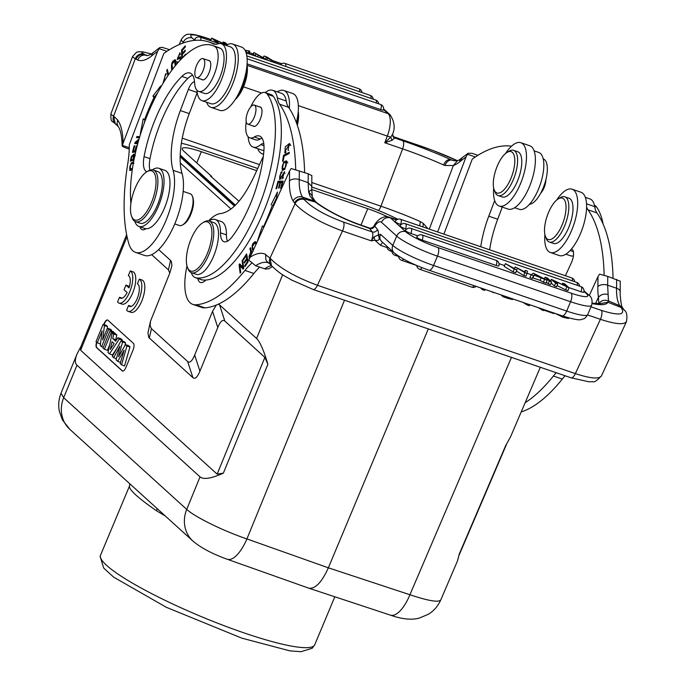 <?xml version="1.0" encoding="UTF-8"?>
<svg xmlns="http://www.w3.org/2000/svg" width="686" height="686" viewBox="0 0 686 686"><rect width="100%" height="100%" fill="white"/><g stroke="black" fill="none" stroke-linecap="round" stroke-linejoin="round"><path stroke-width="1.03" d="M151.666 254.66L168.43 269.864L169.785 273.054M149.299 338.095L151.443 328.645L150.114 325.807L150.466 321.314L147.962 332.873L148.751 337.461L192.895 377.66C195.03 379.435 197.371 377.274 199.918 371.195L194.678 355.048L212.549 311.35L217.779 327.496L199.918 371.195M217.779 327.496C220.326 321.408 222.667 319.256 224.802 321.031L264.873 357.389L267.883 364.266C263.733 350.297 259.968 341.705 256.59 338.481L282.649 274.743M227.443 559.322A30.733 11.851 -70.5 0 0 246.926 538.93C223.319 530.955 194.73 516.918 186.729 509.389L200.029 476.864C203.519 479.797 211.305 478.554 223.37 473.151L217.145 474.146L80.622 350.246L80.639 347.27L126.644 234.732M96.589 342.16A5.462 2.135 -71.6 0 0 96.632 347.656L122.194 370.852A5.462 2.135 -71.6 0 0 122.511 371.04A5.462 2.135 -71.6 0 0 125.941 367.404L133.084 349.92A5.462 2.135 -71.6 0 0 133.427 343.386L107.856 320.182A5.462 2.135 -71.6 0 0 107.539 319.993A5.462 2.135 -71.6 0 0 104.118 323.629L103.732 324.572M129.448 286.516L125.95 285.059L124.029 289.741L127.142 292.562A11.954 4.673 108.4 0 1 120.693 298.256A11.954 4.673 108.4 0 1 119.501 297.244L122.245 298.161M119.501 297.244L117.572 301.96A17.073 6.671 -71.6 0 0 119.081 303.118L122.057 304.112A17.073 6.671 -71.6 0 0 133.581 290.581A17.073 6.671 -71.6 0 0 133.256 271.896L130.271 270.901L128.342 275.618A11.954 4.673 108.4 0 1 129.054 287.88L125.95 285.059M128.556 305.467A11.954 4.673 -71.6 0 0 129.748 306.479A11.954 4.673 -71.6 0 0 137.895 296.764A11.954 4.673 -71.6 0 0 137.397 283.833L139.327 279.125L142.311 280.111A17.073 6.671 108.4 0 1 142.637 298.804A17.073 6.671 108.4 0 1 131.112 312.327L128.128 311.333A17.073 6.671 108.4 0 1 126.627 310.183L128.556 305.467L131.3 306.376M511.464 357.389L409.919 594.745A30.733 12.262 108.3 0 1 390.608 615.196M308.872 588.202C315.303 589.06 321.803 582.268 328.362 567.819L409.919 594.745C428.296 600.876 438.577 602.617 440.764 599.967M297.338 125.315A21.849 8.575 -71.1 0 0 298.23 111.518M296.695 123.48A23.899 9.381 -71.1 0 0 297.827 115.137M296.361 122.58A33.46 13.128 -71.1 0 0 292.75 93.536L283.841 90.483A33.46 13.128 108.9 0 1 289.32 108.457M263.578 154.076A33.46 13.128 108.9 0 1 262.155 153.801A33.46 13.128 108.9 0 1 257.799 148.699M277.264 91.847A33.46 13.128 108.9 0 1 283.841 90.483M289.218 144.84L290.144 144.24M288.72 150.345L288.009 150.105L289.492 143.468L285.299 146.795L284.827 152.995L285.608 152.978L285.959 151.623A4.296 1.681 108.9 0 1 285.359 151.675A4.296 1.681 108.9 0 1 284.982 151.366M284.999 151.4L289.08 144.789L288.009 150.105M254.154 117.469A10.076 3.953 108.9 0 1 247.749 124.14A10.076 3.953 108.9 0 1 247.869 111.767A10.076 3.953 108.9 0 1 254.274 105.087A10.076 3.953 108.9 0 1 254.154 117.469M259.522 106.887A10.247 4.022 108.9 0 1 260.268 106.956A10.247 4.022 108.9 0 1 260.148 119.553A10.247 4.022 108.9 0 1 253.631 126.344A10.247 4.022 108.9 0 1 252.997 125.941M227.46 241.189A20.486 8.035 108.9 0 1 226.449 234.869A30.733 12.056 -71.1 0 0 221.269 221.561L215.327 219.529A30.733 12.056 108.9 0 1 220.506 232.837A20.486 8.035 -71.1 0 0 223.962 241.712A20.486 8.035 -71.1 0 0 232.254 236.653A77.852 30.544 -71.1 0 0 263.887 150.826A27.32 10.719 -71.1 0 0 259.428 136A27.32 10.719 -71.1 0 0 254.274 136.986A23.899 9.381 108.9 0 1 249.764 137.835A23.899 9.381 108.9 0 1 246.223 121.851M195.416 277.676L201.358 279.708A30.733 12.056 -71.1 0 0 202.224 279.922A100.388 39.385 -71.1 0 0 205.826 280.051A100.388 39.385 -71.1 0 0 267.274 202.344A100.388 39.385 -71.1 0 0 273.311 96.323A23.899 9.381 -71.1 0 0 271.193 94.651L265.25 92.61A23.899 9.381 108.9 0 1 267.369 94.282A100.388 39.385 108.9 0 1 259.771 204.437A100.388 39.385 108.9 0 1 196.282 277.881A30.733 12.056 108.9 0 1 195.416 277.676A30.733 12.056 108.9 0 1 191.291 272.651M208.99 220.969A30.733 12.056 108.9 0 1 215.327 219.529M250.733 106.905A23.899 9.381 108.9 0 1 265.25 92.61M197.817 278.499A17.073 6.697 -71.1 0 0 200.415 282.478A17.073 6.697 -71.1 0 0 205.826 280.051M249.764 137.835L255.707 139.875A23.899 9.381 -71.1 0 0 260.217 139.018A27.32 10.719 108.9 0 1 262.009 138.152M280.763 179.063L280.754 178.6M283.507 177.906L282.581 177.588L282.323 178.832L284.553 171.629L281.217 177.039L281.817 177.245M281.226 177.048A1.955 0.772 108.9 0 1 279.991 178.343A1.955 0.772 108.9 0 1 279.665 177.382A3.096 1.218 108.9 0 1 281.826 172.863L282.066 171.672A4.776 1.869 -71.1 0 0 280.968 172.418L279.579 179.578L284.115 172.863L282.581 177.588M283.55 155.31L282.546 161.304L283.224 160.936L284.021 156.211L289.089 153.501L289.303 152.241L283.55 155.31L284.87 155.756M284.356 169.622L282.118 168.602C282.306 164.048 283.755 162.033 286.474 162.565C286.319 167.015 284.87 169.03 282.118 168.602M287.811 162.736L286.028 162.128L287.34 162.865M283.232 170.274L283.001 169.15M285.985 162.119L287.1 161.476M283.661 162.007L282.135 170.325L284.922 169.108L286.414 160.798L283.661 162.007L284.664 162.359M240.966 266.082L240.958 265.156M243.65 268.423L241.678 266.322L239.894 265.714L243.118 269.144L243.736 268.303L242.681 259.797L242.098 260.577L242.93 267.266L243.641 267.506M242.81 260.826L242.098 260.577M242.93 267.266L239.706 263.827L239.088 264.667L240.872 265.276M239.088 264.667L240.143 273.174L240.726 272.393L239.894 265.714M243.924 259.179L243.273 258.956L243.453 259.883L246.205 255.784L247.02 256.067M246.205 255.784L246.72 258.459L247.543 258.742M246.72 258.459L244.242 262.146L244.885 262.369M244.242 262.146L244.422 263.072L246.9 259.377L247.715 259.66M246.9 259.377L247.363 261.786L248.015 262.009M247.363 261.786L244.713 265.722L245.365 265.945M244.713 265.722L244.893 266.648L248.135 261.829L246.617 253.974L243.273 258.956M279.656 182.519L279.845 181.85L282.958 181.79M280.025 182.51L278.473 188.007L279.073 187.998L280.617 182.502L282.178 182.467L280.523 188.341L281.123 188.324L283.147 181.138L278.062 181.241L275.978 188.659L276.578 188.65L278.293 182.545L280.565 182.699M282.178 182.467L282.718 182.656M278.062 181.241L279.845 181.85M273.534 205.791L272.856 205.466L276.286 198.58M272.856 205.466L273.508 205.851M263.664 227.212L262.438 225.926L257.747 240.049M272.248 205.423A115.068 45.147 108.9 0 1 263.355 227.109M275.918 200.629L277.461 192.011L271.073 204.857M251.882 252.74L250.956 252.431L251.359 253.923M250.004 257.593C248.512 257.636 248.829 255.912 250.956 252.431M250.853 248.984L249.927 248.666L250.724 251.582L251.651 251.899M250.724 251.582L249.078 259.102M251.891 252.774L250.51 247.723L249.927 248.666M253.237 249.85L252.499 246.42L254.875 242.758L255.827 244.233M255.381 242.938L256.032 242.33M256.358 243.067L255.218 241.549M255.424 241.644C252.002 243.153 251.239 246.394 253.125 251.35M265.19 92.593A30.047 11.791 108.9 0 1 272.625 90.26A30.047 11.791 108.9 0 1 277.324 97.944A34.146 13.394 -71.1 0 0 279.605 104.221A204.874 80.382 108.9 0 1 295.709 169.639M263.638 143.837A10.247 4.022 -71.1 0 0 260.809 144.6A30.047 11.791 108.9 0 1 253.16 147.113A30.047 11.791 108.9 0 1 248.16 136.788M208.578 220.875A47.806 18.754 108.9 0 1 220.738 213.569C231.851 211.794 242.844 199.652 253.726 177.142L262.944 157.137M251.496 263.33A68.291 26.797 -71.1 0 0 244.971 270.421A157.068 61.62 108.9 0 1 195.964 304.79A47.806 18.754 108.9 0 1 192.869 304.404A47.806 18.754 108.9 0 1 186.995 265.954M304.618 172.58A204.874 80.382 -71.1 0 0 288.514 107.273A34.146 13.394 108.9 0 1 286.242 100.996A30.047 11.791 -71.1 0 0 281.543 93.313L272.625 90.26M253.16 147.113L262.078 150.165A30.047 11.791 -71.1 0 0 263.921 150.414M192.869 304.404L201.778 307.457A47.806 18.754 -71.1 0 0 204.882 307.843A157.068 61.62 -71.1 0 0 253.88 273.474A68.291 26.797 108.9 0 1 259.634 267.12M268.921 268.655L265.705 269.126L255.655 265.765L248.795 260.105L289.526 171.08A204.874 80.382 108.9 0 1 289.432 180.915C289.226 189.748 290.461 196.453 293.136 201.032A7.169 6.26 -30.9 0 1 302.44 197.028C300.108 193.049 299.027 187.218 299.199 179.543A7.169 4.107 -178.4 0 0 289.432 180.915M555.343 313.502L563.035 317.275L568.471 318.467L568.72 317.875M503.447 295.726L503.035 296.704L501.054 294.911M503.035 296.704A1460.34 224.013 22.7 0 0 508.515 298.582L512.596 299.525L512.845 298.942M543.749 310.115L553.868 313.596L554.091 313.065M543.964 309.6L543.535 310.621L538.03 307.568M542.197 308.992L541.769 310.012M500.789 294.817L496.192 293.239M491.013 291.464L493.508 292.673A119.03 18.256 22.7 0 0 494.074 292.519M485.053 289.423L484.642 290.41L482.412 289.638L480.432 287.846M482.824 288.66L482.412 289.638M529.841 304.764L529.429 305.742L527.165 304.97L522.989 302.415M527.577 303.992L527.165 304.97M592.129 303.598A47.806 11.087 24.7 0 0 607.847 302.243L599.71 303.744M516.867 269.941L514.226 269.041L513.051 271.845L515.692 272.745L516.867 269.941A1715.026 263.081 22.7 0 1 517.253 268.269A21.806 3.344 -157.3 0 0 517.27 268.055A4480.292 687.269 -157.3 0 0 524.841 272.676L523.667 275.48L525.853 276.226L527.028 273.422L524.841 272.676M514.226 269.041L505.411 263.613L513.222 267.892A37.867 5.805 -157.3 0 1 514.74 268.878A119.424 18.316 -157.3 0 1 514.723 268.432L515.117 266.94L514.397 268.655M513.051 271.845L504.244 266.417L505.411 263.613M515.117 266.94L522.646 270.781A27.886 4.279 -157.3 0 1 525.305 272.496A50.335 7.718 -157.3 0 1 525.236 271.913L525.064 272.333M525.236 271.913A1216.801 186.652 22.7 0 0 525.193 270.387L527.474 271.167L527.028 273.422M524.524 271.973L525.193 270.387M516.404 271.047A4480.292 687.269 22.7 0 0 523.667 275.48M496.141 265.448A4.442 1.741 -71.1 0 0 496.072 260.303L422.156 234.989A4.442 4.442 0 0 0 416.762 237.167A4.425 0.677 22.7 0 0 422.224 240.134L496.141 265.448A4.425 0.677 22.7 0 0 498.851 265.894M577.252 285.342A4.442 1.741 -71.1 0 0 576.6 282.349L405.452 223.739A4.442 4.442 0 0 0 400.058 225.908A4.425 0.677 22.7 0 0 405.52 228.875L406.506 229.218M401.087 224.588L400.624 224.433A4.425 0.677 -157.3 0 1 395.162 221.458A4.442 4.442 0 0 1 400.547 219.288A4.442 1.741 108.9 0 1 400.624 224.433M568.797 287.563L581.051 291.756A4.442 1.741 -71.1 0 0 580.982 286.611L410.863 228.361A4.442 4.442 0 0 0 405.477 230.53A4.425 0.677 22.7 0 0 410.94 233.497L417.8 235.847M531.238 274.7L527.062 273.268M504.596 265.576L498.988 263.656M581.051 291.756A4.425 0.677 22.7 0 0 583.76 292.202A4.442 4.442 0 0 0 580.982 286.611M547.342 277.976L545.07 277.195L549.332 281.063L551.604 281.843L547.342 277.976M544.401 278.79L545.07 277.195M549.332 281.063L548.157 283.867L546.339 282.212M548.157 283.867L550.429 284.639L551.604 281.843M534.283 274.923L540.088 276.912L536.898 275.103A29.309 4.493 -157.3 0 1 535.029 274.006A13.574 2.084 -157.3 0 1 535.02 274.289A13.574 2.084 -157.3 0 1 534.9 274.434L534.283 274.923M534.085 275.112L547.136 280.308L533.408 273.2L531.075 274.812L533.485 275.635L534.085 275.112L532.911 277.916L540.079 280.368L541.254 277.564M531.075 274.812L529.901 277.616L532.31 278.439L533.485 275.635M544.547 279.425L543.372 282.229L545.962 283.112L547.136 280.308M540.079 280.368L543.372 282.229M532.31 278.439L532.911 277.916M554.408 280.908L569.097 287.828L564.844 283.97L562.666 283.224L566.01 286.259L551.321 279.339L555.583 283.207L557.761 283.953L554.408 280.908M550.644 280.968L551.321 279.339M555.583 283.207L554.408 286.002L551.115 283.018M562.186 284.364L562.666 283.224M566.773 287.031L565.598 289.835L567.931 290.632L569.097 287.828M557.066 285.608L565.598 289.835M554.408 286.002L556.586 286.748L557.761 283.953M374.659 225.968L373.921 226.14C373.381 227.581 369.042 228.875 369.205 227.924L369.402 228.232A4.099 3.73 146.2 0 0 374.659 225.968L374.805 226.063A4.099 3.644 -37.5 0 1 369.574 228.464L361.359 225.48A7.169 2.813 108.9 0 0 360.767 225.025C343.429 218.834 328.688 211.348 316.546 202.567L315.268 202.01A47.806 11.087 24.7 0 0 361.359 225.48M270.344 258.425C279.734 268.157 295.434 277.118 317.455 285.282L342.477 230.985L371.298 240.855C372.952 236.859 373.261 233.883 372.232 231.928L343.403 222.058A7.169 2.813 108.9 0 1 342.477 230.985C319.993 222.616 304.181 213.535 295.057 203.733L270.018 258.073L271.459 265.473M271.373 265.551L270.661 264.685A7.169 6.397 141.2 0 1 270.018 258.073L265.722 254.849L265.782 259.497L266.897 261.46L268.766 262.97M622.914 308.228A7.169 6.26 -31 0 0 619.767 305.724C617.434 301.746 616.354 295.906 616.543 288.214L607.633 285.196L608.482 300.905L619.767 305.724L620.933 307.388M557.469 233.497A21.849 8.575 108.9 0 1 545.413 236.327A21.849 8.575 108.9 0 1 547.162 216.03A21.849 8.575 108.9 0 1 558.224 198.923A21.849 8.575 108.9 0 1 566.036 207.935A21.849 8.575 108.9 0 1 557.469 233.497M558.224 198.923L560.282 197.671A23.899 9.381 108.9 0 1 564.801 196.805A23.899 9.381 108.9 0 1 568.454 212.068A23.899 9.381 108.9 0 1 559.459 235.487A23.899 9.381 108.9 0 1 549.315 242.029A23.899 9.381 108.9 0 1 546.27 238.574L545.413 236.327M549.315 242.029L553.473 243.453A23.899 9.381 -71.1 0 0 568.677 227.615A23.899 9.381 -71.1 0 0 568.96 198.228L564.801 196.805M556.706 200.029A33.46 13.128 108.9 0 1 572.064 189.19A33.46 13.128 108.9 0 1 571.661 230.316A33.46 13.128 108.9 0 1 550.378 252.499A33.46 13.128 108.9 0 1 544.898 234.526M550.378 252.499L559.296 255.552A33.46 13.128 -71.1 0 0 580.57 233.369A33.46 13.128 -71.1 0 0 580.973 192.243L572.064 189.19M603.114 224.082A100.388 39.385 -71.1 0 0 596.597 207.026A23.899 9.381 -71.1 0 0 594.479 205.354L594.419 205.337M586.616 207.001A34.146 13.394 -71.1 0 0 588.031 209.839A204.874 80.382 108.9 0 1 604.134 275.257M613.052 278.199A204.874 80.382 -71.1 0 0 596.94 212.892A34.146 13.394 108.9 0 1 594.668 206.615A30.047 11.791 -71.1 0 0 589.969 198.931L585.338 197.345M565.864 254.197L570.503 255.784A30.047 11.791 -71.1 0 0 573.41 255.878M565.393 275.738L571.369 262.755A10.247 4.022 -71.1 0 0 572.064 249.455A10.247 4.022 -71.1 0 0 571.258 249.275M521.214 411.926A157.068 61.62 -71.1 0 0 562.306 379.092A68.291 26.797 108.9 0 1 565.135 375.765M556.226 372.712A68.291 26.797 -71.1 0 0 553.396 376.039A157.068 61.62 108.9 0 1 525.167 402.699M607.736 276.372L599.598 274.151L597.952 276.698A204.874 80.382 108.9 0 1 597.858 286.559A7.169 4.107 1.6 0 1 607.633 285.187A212.043 83.195 108.9 0 0 607.736 276.372L620.178 281.2M589.248 295.597L597.952 276.698M595.491 303.675L598.458 297.227C600.962 294.457 604.186 293.539 608.148 294.457M597.858 286.559A54.631 21.438 -71.1 0 0 598.458 297.227L598.767 304.044C600.876 300.485 604.117 299.439 608.491 300.897L607.856 302.226L620.941 307.397L621.559 308.211A7.169 6.38 -37.5 0 1 624.329 310.175L623.728 309.395M623.583 309.343L620.933 307.414M381.673 241.498C379.718 239.517 379.341 237.124 380.559 234.338L392.786 245.434A34.489 5.291 22.7 0 0 433.561 265.473A7.169 2.813 108.9 0 1 428.999 270.233C413.529 264.753 401.936 258.974 394.21 252.885A7.169 6.5 -47.8 0 1 392.786 245.434L396.697 236.095A7.169 6.5 -47.8 0 1 405.675 231.697L390.471 217.908A7.169 6.5 132.2 0 0 381.502 222.307L396.697 236.095A34.489 5.291 -157.3 0 0 437.462 256.135L433.561 265.473L566.679 311.067A34.489 5.291 22.7 0 0 587.731 314.608C585.981 317.404 584.472 318.861 583.203 318.981C580.467 319.059 582.431 322.146 562.117 315.817A7.169 2.813 -71.1 0 0 566.679 311.067L570.581 301.729A7.169 2.813 -71.1 0 0 571.078 293.154L437.96 247.569A27.32 4.193 -157.3 0 1 405.675 231.697M379.315 238.865L378.372 234.955L380.559 234.329L379.264 238.865C379.015 240.272 377.557 240.717 374.865 240.211L374.102 236.859L371.306 240.837M381.502 222.307A12.974 5.094 108.9 0 0 374.805 226.063L377.463 229.527A11.268 4.425 -71.1 0 1 378.363 234.955L374.102 236.859M315.106 201.958L313.819 200.878L302.44 197.028L303.632 198.734L315.277 202.061M304.215 199.54L303.606 198.743C299.688 197.928 296.635 199.326 294.448 202.945L295.057 203.733A7.169 6.38 -37.5 0 1 304.215 199.54C311.761 207.635 324.821 215.138 343.403 222.058M312.164 195.681L308.631 191.891L311.744 189.576M308.64 191.891L309.918 195.896L313.819 200.878A7.169 4.896 133.3 0 1 315.68 201.787L316.666 202.662M308.631 191.891L308.117 182.622L311.676 186.326M308.117 182.622L308.117 182.622A212.043 83.195 -71.1 0 0 308.22 173.807L291.173 168.533L289.526 171.08M308.22 173.807L311.753 175.582M191.926 237.082A25.948 10.179 -71.1 0 0 187.415 267.266A25.948 10.179 -71.1 0 0 208.758 249.764A25.948 10.179 -71.1 0 0 202.627 222.856A25.948 10.179 -71.1 0 0 191.926 237.082M187.415 267.266L187.99 268.766A27.32 10.719 -71.1 0 0 191.463 272.719A27.32 10.719 -71.1 0 0 210.456 250.347A27.32 10.719 -71.1 0 0 209.17 221.029A27.32 10.719 -71.1 0 0 203.999 222.015L202.627 222.856M191.463 272.719L196.222 274.34A27.32 10.719 -71.1 0 0 215.207 251.976A27.32 10.719 -71.1 0 0 213.921 222.658L209.17 221.029M192.929 197.602C194.31 202.576 193.315 208.853 189.936 216.442A15.366 6.028 108.9 0 1 183.985 224.073L182.587 224.922A16.756 6.577 108.9 0 1 179.423 225.523L174.75 223.928M134.036 159.555L131.249 159.769L133.916 160.147M131.249 159.769A26.565 10.427 108.9 0 1 132.038 156.485L133.556 155.105L133.178 159.263M134.139 155.31L134.602 154.856M133.821 159.101L134.044 153.913L131.48 156.382L132.012 156.562M131.463 156.382A52.522 20.606 -71.1 0 0 130.34 161.116L133.916 160.181M134.345 190.176A25.948 10.179 -71.1 0 0 131.558 216.236A25.948 10.179 -71.1 0 0 151.366 202.782A25.948 10.179 -71.1 0 0 155.791 177.871A25.948 10.179 -71.1 0 0 146.761 171.826A25.948 10.179 -71.1 0 0 134.345 190.176M131.558 216.236L132.124 217.736A27.32 10.719 -71.1 0 0 135.605 221.689A27.32 10.719 -71.1 0 0 152.978 203.579A27.32 10.719 -71.1 0 0 153.304 169.999A27.32 10.719 -71.1 0 0 148.133 170.986L146.761 171.826M135.605 221.689L140.064 223.216A27.32 10.719 -71.1 0 0 157.437 205.105A27.32 10.719 -71.1 0 0 157.763 171.526L153.304 169.999M202.936 70.984A10.076 3.953 108.9 0 1 196.53 77.664A10.076 3.953 108.9 0 1 196.65 65.281A10.076 3.953 108.9 0 1 203.056 58.602A10.076 3.953 108.9 0 1 202.936 70.984M208.304 60.402A10.247 4.022 108.9 0 1 209.059 60.479A10.247 4.022 108.9 0 1 208.93 73.068A10.247 4.022 108.9 0 1 202.413 79.859A10.247 4.022 108.9 0 1 201.778 79.465M130.889 203.476A100.388 39.385 108.9 0 1 156.477 95.071A100.388 39.385 108.9 0 1 212.428 45.465A100.388 39.385 108.9 0 1 214.615 46.408A23.899 9.381 108.9 0 1 214.984 72.519A23.899 9.381 108.9 0 1 198.606 91.409A23.899 9.381 108.9 0 1 194.61 82.835A27.32 10.719 -71.1 0 0 190.039 73.033A27.32 10.719 -71.1 0 0 181.893 76.412A77.852 30.544 -71.1 0 0 144.069 156.622A20.486 8.035 -71.1 0 0 146.864 171.74A20.486 8.035 -71.1 0 0 146.881 171.749M152.438 169.802A30.733 12.056 108.9 0 1 158.869 168.293A30.733 12.056 108.9 0 1 160.318 201.272A30.733 12.056 108.9 0 1 138.958 226.44A30.733 12.056 108.9 0 1 135.245 222.487A100.388 39.385 108.9 0 1 134.748 221.278M149.96 170.111A20.486 8.035 108.9 0 1 150.011 158.655A77.852 30.544 108.9 0 1 187.835 78.444A27.32 10.719 108.9 0 1 192.629 75.186M198.606 91.409L204.548 93.442A23.899 9.381 -71.1 0 0 220.926 74.551A23.899 9.381 -71.1 0 0 220.558 48.44A100.388 39.385 -71.1 0 0 218.371 47.505L212.428 45.465M138.958 226.44L144.9 228.481A30.733 12.056 -71.1 0 0 145.972 228.712A30.733 12.056 -71.1 0 0 166.698 201.993A30.733 12.056 -71.1 0 0 164.811 170.334L158.869 168.293M163.637 82.329L165.275 74.928L165.678 75.228L166.235 73.968L165.738 73.591L162.985 83.409M167.213 76.738L166.698 77.518M185.589 54.957L185.572 54.177L182.587 57.744M182.425 57.693L182.365 54.426L185.203 51.253L185.177 50.129L182.339 53.302L183.128 53.568M182.339 53.302L182.287 50.361L185.314 46.982L185.297 45.851L181.584 49.992L182.382 50.258M181.584 49.992L181.747 58.584M180.349 58.276L180.89 57.847M178.489 59.03L178.489 58.507M180.727 59.631L180.358 56.681L177.58 58.199L179.389 54.177L179.792 55.009L180.435 54.117L179.835 52.839L177.211 59.613L179.552 58.233M179.552 58.199A1.955 0.772 108.9 0 1 179.921 58.13A1.955 0.772 108.9 0 1 179.912 60.488M177.906 62.58L177.983 62.615A3.096 1.218 108.9 0 1 177.906 62.58A3.096 1.218 108.9 0 1 177.408 61.706L176.799 62.58L177.734 62.898M176.799 62.58A4.776 1.869 -71.1 0 0 177.082 63.652M168.584 74.723L167.375 69.38L166.724 70.384L167.676 70.709M166.724 70.384L167.924 75.683M172.555 69.243L172.049 64.304L174.493 60.96L175.247 65.83M175.041 61.14L175.702 60.505M176.01 64.913L174.947 59.622M175.419 59.991C172.032 60.437 170.84 63.875 171.843 70.289M135.931 150.826L136.857 145.904L136.248 145.964L134.928 150.929L133.333 151.091L135.742 151.64M134.405 152.138L134.576 151.512M136.248 145.964L136.788 146.152M134.928 150.929L135.837 151.237M133.333 151.091L134.739 145.792L134.13 145.861L134.67 146.049M134.13 145.861L132.407 152.343L135.656 152.009M155.268 97.455L154.736 96.675L157.566 92.987M144.352 122.863L144.952 119.793M159.444 89.514L160.661 86.016L152.952 96.066L154.736 96.675M152.952 96.066L153.973 97.566L155.027 97.927M153.973 97.566A118.481 46.485 -71.1 0 0 144.549 119.656L143.228 118.867L140.347 133.641L141.239 131.918M145.432 119.956L144.549 119.656M138.461 137.783L138.666 137.106L139.601 137.174M136.694 143.708L137.08 142.817M138.032 142.654L136.171 142.508L137.903 143.1M136.171 142.508L138.649 140.441M139.738 136.72L136.883 136.497L138.666 137.106M136.883 136.497L136.54 137.629L139.395 137.852M139.035 139.087L135.133 142.345L136.917 142.954M135.133 142.345L134.773 143.563L137.715 143.794M132.492 168.344L129.723 168.97C129.731 165.034 131.146 163.131 133.967 163.277M130.812 170.428L130.606 169.468M133.616 161.725L131.086 163.071L129.705 170.488L132.321 169.502M235.204 99.53A21.849 8.575 -71.1 0 0 247.02 65.033M237.099 96.426A23.899 9.381 -71.1 0 0 246.608 68.651M210.936 107.325L219.854 110.377A33.46 13.128 -71.1 0 0 241.138 88.194A33.46 13.128 -71.1 0 0 241.532 47.06L232.623 44.007A33.46 13.128 108.9 0 1 232.22 85.141A33.46 13.128 108.9 0 1 210.936 107.325A33.46 13.128 108.9 0 1 206.58 102.223M226.046 45.362A33.46 13.128 108.9 0 1 232.623 44.007M194.532 81.737A10.247 4.022 -71.1 0 0 188.341 89.437L180.349 110.557A61.466 24.113 -71.1 0 0 173.095 170.325A47.806 18.754 108.9 0 1 164.374 224.185A47.806 18.754 108.9 0 1 135.519 252.362A47.806 18.754 108.9 0 1 128.917 243.942A157.068 61.62 108.9 0 1 127.725 164.023A68.291 26.797 -71.1 0 0 129.294 144.806L163.825 53.482A204.874 80.382 108.9 0 1 208.793 41.966A204.874 80.382 108.9 0 1 212.934 43.724A34.146 13.394 -71.1 0 0 213.629 44.015A34.146 13.394 -71.1 0 0 217.771 43.887A30.047 11.791 108.9 0 1 221.415 43.775A30.047 11.791 108.9 0 1 222.83 76.026A30.047 11.791 108.9 0 1 201.941 100.636A30.047 11.791 108.9 0 1 196.951 90.303M201.941 100.636L210.859 103.689A30.047 11.791 -71.1 0 0 231.748 79.079A30.047 11.791 -71.1 0 0 230.325 46.828L221.415 43.775M135.519 252.362L144.437 255.415A47.806 18.754 -71.1 0 0 173.292 227.238A47.806 18.754 -71.1 0 0 182.013 173.378A61.466 24.113 108.9 0 1 189.267 113.61L197.199 92.636M129.285 147.713L122.322 145.329C121.628 145.912 122.768 146.761 125.744 147.867L129.242 149.068M263.304 57.693L264.016 55.995L266.657 56.895L275.463 62.323L273.139 61.526L272.917 62.057M275.24 62.855L275.463 62.323M273.139 61.526L267.66 58.044A37.867 5.805 -157.3 0 1 266.142 57.058A119.424 18.316 -157.3 0 1 266.151 57.504L265.542 59.536M265.765 59.005L263.03 58.061L262.807 58.602M263.03 58.061L258.236 55.154A27.886 4.279 -157.3 0 1 255.569 53.439A50.335 7.718 -157.3 0 1 255.638 54.031A1216.801 186.652 22.7 0 0 255.689 55.549L253.408 54.769L253.185 55.3M255.466 56.089L255.689 55.549M253.408 54.769L253.854 52.513L263.613 57.881A21.806 3.344 -157.3 0 1 263.63 57.675A1715.026 263.081 22.7 0 0 264.016 55.995M252.748 55.154L253.854 52.513M380.679 109.614A4.442 1.741 -71.1 0 0 380.601 104.478A4.442 4.442 0 0 1 383.388 110.06A4.425 0.677 -157.3 0 1 380.679 109.614L247.097 63.875M200.792 40.328A4.442 1.741 108.9 0 0 200.175 37.147A4.442 4.442 0 0 0 194.781 39.316A4.425 0.677 22.7 0 0 195.819 40.294M245.794 51.896A29.309 4.493 -157.3 0 1 245.854 51.93A13.574 2.084 -157.3 0 1 245.862 51.647A13.574 2.084 -157.3 0 1 245.974 51.501L246.6 51.021L245.185 50.532M245.914 52.196L247.475 52.736L249.807 51.124L245.013 50.215M247.252 53.276L247.475 52.736M249.807 51.124L248.701 53.765M227.375 44.624L225.3 42.738L223.121 41.992L226.466 45.027L211.777 38.107L216.039 41.975L218.217 42.721L214.872 39.685L226.183 45.285M217.994 43.252L218.217 42.721M216.039 41.975L215.816 42.506M210.671 40.748L211.777 38.107M222.641 43.132L223.121 41.992M392.469 134.439L390.72 137.106L392.066 140.313L394.639 137.98A4.099 3.842 -57.9 0 1 393.858 137.603A4.099 3.756 120.5 0 0 394.424 137.852L402.673 140.733A7.169 2.813 -71.1 0 1 402.613 148.871L384.786 142.765L390.72 137.106A7.169 0.532 -159.3 0 1 387.307 136.077A20.143 7.906 -71.1 0 0 388.062 113.636L383.525 109.511M298.35 105.618L387.307 136.077L384.786 142.765L392.066 140.313M477.928 155.31L472.157 153.33L468.092 153.261L459.337 159.855L460.074 161.519A54.631 21.438 -71.1 0 1 453.335 165.532L445.008 165.515L443.576 164.983C445.36 160.953 447.787 159.186 450.839 159.666L450.685 159.615A47.806 3.524 20.7 0 0 402.673 140.733M419.661 225.831L420.355 221.612L423.313 223.465L422.928 226.955M427.875 228.644L423.502 223.653M429.29 229.133L453.343 165.532L457.193 161.013M461.841 158.192L460.074 161.519A204.874 80.382 108.9 0 1 466.017 156.965L467.492 154.264L475.355 156.957M457.15 160.927L452.932 160.438M497.247 166.141A21.849 8.575 108.9 0 1 507.005 152.446A21.849 8.575 108.9 0 1 512.168 175.11A21.849 8.575 108.9 0 1 494.194 189.842A21.849 8.575 108.9 0 1 497.247 166.141M507.005 152.446L509.063 151.194A23.899 9.381 108.9 0 1 513.591 150.328A23.899 9.381 108.9 0 1 514.714 175.976A23.899 9.381 108.9 0 1 498.096 195.553A23.899 9.381 108.9 0 1 495.052 192.097L494.194 189.842M498.096 195.553L502.263 196.976A23.899 9.381 -71.1 0 0 517.458 181.13A23.899 9.381 -71.1 0 0 517.75 151.752L513.591 150.328M505.496 153.553A33.46 13.128 108.9 0 1 520.846 142.705A33.46 13.128 108.9 0 1 520.442 183.839A33.46 13.128 108.9 0 1 499.159 206.023A33.46 13.128 108.9 0 1 493.68 188.041M499.159 206.023L508.077 209.076A33.46 13.128 -71.1 0 0 529.352 186.892A33.46 13.128 -71.1 0 0 529.755 145.758L520.846 142.705M540.722 193.152A10.076 3.953 -71.1 0 0 544.049 187.801A10.076 3.953 -71.1 0 0 545.867 179.792M529.446 204.342A23.899 9.381 -71.1 0 0 544.856 183.334A23.899 9.381 -71.1 0 0 543.844 159.152A100.388 39.385 -71.1 0 0 543.192 158.835M256.71 170.668L201.341 151.7A31.282 4.802 22.7 0 0 182.244 148.493A31.282 4.802 22.7 0 0 183.882 151.237L211.682 176.465L210.491 176.062L238.985 201.247M211.682 176.465L211.477 176.954M387.65 216.81A31.282 4.802 22.7 0 0 367.739 208.69L311.744 189.508M514.646 207.712L519.285 209.307A30.047 11.791 -71.1 0 0 540.174 184.697A30.047 11.791 -71.1 0 0 538.759 152.446L534.12 150.86M489.65 249.798A61.466 24.113 108.9 0 1 497.693 219.228L502.281 207.095M494.683 200.569L488.775 216.176A61.466 24.113 -71.1 0 0 480.74 246.746M443.885 234.132L472.251 159.101A204.874 80.382 108.9 0 1 511.524 146.204M468.092 153.261L467.492 154.264M437.642 231.988L466.017 156.965M450.839 159.666L452.34 160.241A7.169 5.222 -70.5 0 0 445.008 165.515M454.586 160.876L450.659 159.598M115.282 123.797L113.602 116.123A7.169 6.568 122.1 0 0 116.054 124.346A7.169 6.568 122.1 0 0 116.191 124.423M115.574 124.055L118.103 126.344L117.049 123.686L117.658 119.99L113.602 116.123L135.296 58.747L136.008 59.168C137.997 55.334 140.939 53.834 144.849 54.648L144.069 54.203A7.169 6.577 120.5 0 0 135.296 58.747A41.314 3.044 -159.3 0 1 132.604 56.449L110.926 113.782A41.314 3.044 20.7 0 0 113.267 115.874M147.439 55.575L144.84 54.631L146.65 55.523C148.416 55.635 150.654 54.623 153.364 52.47L159.666 47.643L157.583 51.339L122.322 145.329M146.735 55.549L146.384 55.42A7.169 6.594 111.3 0 0 137.766 60.051C141.753 61.534 146.384 60.145 151.666 55.883A7.169 5.574 -129.3 0 1 153.364 52.47M169.493 49.692L162.025 47.291L159.666 47.643M159.066 48.646L166.93 51.339M139.901 226.766A17.073 6.697 -71.1 0 0 142.225 229.673A17.073 6.697 -71.1 0 0 145.972 228.712M183.171 191.394L190.279 193.821A16.756 6.577 108.9 0 1 192.406 196.247A16.756 6.577 108.9 0 1 190.073 214.418A16.756 6.577 108.9 0 1 189.079 216.605A16.756 6.577 108.9 0 1 182.587 224.922M540.319 367.267L510.624 436.673L505.633 445.686L459.311 553.945L457.468 560.934L440.746 600.018M200.029 476.864L76.978 365.192L63.678 397.717L61.003 393.215M107.385 328.294L102.626 339.913L104.461 325.644L103.08 324.384L96.023 341.654L97.283 342.794L102.145 330.892L100.242 345.478L101.579 346.696L108.637 329.434L107.385 328.294L110.369 329.134L111.707 330.343L108.637 329.434M107.239 328.637L107.513 326.545L104.461 325.644M107.513 326.545L106.073 325.233L103.08 324.384M100.533 343.249L100.259 343.926L97.283 342.794M103.303 347.348L101.579 346.696M111.389 331.115L111.707 330.343M110.094 330.746L103.037 348.016L104.392 349.243L111.449 331.981L110.094 330.746L113.079 331.595L114.519 332.899L111.449 331.981M109.7 344.689L107.368 350.383L104.392 349.243M112.05 341.705L110.275 349.517L114.099 343.566L112.05 341.705M108.011 352.527L109.486 353.865L119.27 339.081L117.829 337.778L115.625 341.216L112.736 338.592L113.739 334.065L112.264 332.719L108.011 352.527M116.877 348.282L112.444 354.988L109.486 353.865M121.756 340.916L122.357 340.016L119.27 339.081M122.357 340.016L120.83 338.635L117.829 337.778M116.38 340.033L112.736 338.592M115.788 339.493L116.791 334.965L113.739 334.065M116.791 334.965L115.231 333.55L112.264 332.719M118.549 356.686L125.435 344.672L126.927 346.027L121.551 364.815L120.161 363.554L124.089 350.263L117.735 361.351L116.088 359.858L119.921 346.19L113.696 357.689L112.333 356.446L121.088 340.728L122.554 342.057L118.549 356.686M121.551 364.815L124.535 365.955L129.988 346.936L128.428 345.53L125.435 344.672M124.878 345.641L125.607 342.966L122.554 342.057M125.607 342.966L124.089 341.585L121.088 340.728M116.406 358.718L113.696 357.689M120.496 362.397L117.735 361.351M129.988 346.936L126.927 346.027M107.685 320.053A5.462 2.135 108.4 0 0 104.409 323.732L104.032 324.658M122.665 371.075A5.462 2.135 108.4 0 1 122.494 370.955L96.932 347.751A5.462 2.135 108.4 0 1 96.846 342.391M81.042 346.267L77.012 354.045C74.825 359.455 74.808 363.168 76.978 365.192M224.802 321.031L219.571 304.884L256.59 338.481M219.571 304.884L218.131 304.25M216.373 305.013L212.549 311.35M194.678 355.048C192.14 361.136 189.79 363.288 187.655 361.513L192.895 377.66M151.443 328.645L187.655 361.513M150.466 321.314L169.939 272.685L171.903 265.645L171.346 261.417L170.574 260.423L168.43 269.864M158.629 249.575L170.574 260.423M311.736 187.012L363.837 204.942A45.756 7.023 -157.3 0 1 397.803 219.246M235.435 205.148L180.195 155.019M234.981 205.594L180.169 155.851M181.361 143.237A45.756 7.023 -157.3 0 1 196.736 147.722L257.713 168.499M100.542 555.171L100.105 556.449L103.697 568.051L113.662 577.149L166.389 607.324L241.841 638.152L289.826 650.851L301.008 651.7L312.233 648.253L314.737 644.771A116.097 17.81 22.7 0 1 200.766 616.397A116.097 17.81 22.7 0 1 100.542 555.171L129.422 486.211C129.2 489.924 138.22 498.113 156.485 510.77L165.335 516.026M129.422 486.211A6.826 6.749 -166.9 0 0 129.783 485.071M156.485 510.77A6.826 4.742 121.6 0 0 157.103 508.549M428.304 328.911L328.362 567.819L246.926 538.93L344.509 300.211M119.081 303.118A17.073 6.671 -71.6 0 0 130.597 289.595A17.073 6.671 -71.6 0 0 130.271 270.901M139.327 279.125A17.073 6.671 108.4 0 1 139.652 297.81A17.073 6.671 108.4 0 1 128.128 311.333M217.145 474.146L264.873 357.389M127.056 236.696L80.622 350.246M192.612 540.765A30.733 27.869 -47.8 0 1 186.729 509.389L63.678 397.717A30.733 27.869 132.2 0 0 69.56 429.093M226.449 234.869L220.506 232.837M202.224 279.922L196.282 277.881M273.311 96.323L267.369 94.282M260.217 139.018L254.274 136.986M281.86 172.718L280.968 172.418M288.514 107.273L279.605 104.221M286.242 100.996L277.324 97.944M263.99 145.689L260.809 144.6M204.882 307.843L195.964 304.79M253.88 273.474L244.971 270.421M508.515 298.582L508.926 297.604M391.363 250.296A4.442 1.741 108.9 0 1 390.051 250.827A4.442 4.442 0 0 1 387.058 246.385M396.371 254.635A4.442 1.741 108.9 0 1 394.947 255.278L398.626 256.538M403.514 259.085A4.442 1.741 108.9 0 1 401.61 260.328L416.754 265.508M421.924 267.617A4.442 1.741 108.9 0 1 419.729 269.298L471.899 287.168A4.442 1.741 -71.1 0 0 473.992 285.642M422.156 234.989A4.442 1.741 108.9 0 1 422.224 240.134M405.452 223.739A4.442 1.741 108.9 0 1 405.52 228.875M572.356 280.891A4.442 1.741 -71.1 0 0 571.695 277.899L400.547 219.288M410.863 228.361A4.442 1.741 108.9 0 1 410.94 233.497M534.9 274.434L534.651 275.043M536.898 275.103L536.632 275.729M396.431 219.949L390.471 217.908A20.143 7.906 108.9 0 0 389.322 217.213L396.722 219.752M583.94 291.396L586.333 293.565A27.32 4.193 -157.3 0 1 571.078 293.154M437.96 247.569A7.169 2.813 108.9 0 1 437.462 256.135L570.581 301.729A34.489 5.291 -157.3 0 0 591.641 305.27L587.731 314.608M586.333 293.565A7.169 6.5 -47.8 0 1 588.417 294.791C591.684 296.781 592.764 300.271 591.641 305.27M587.593 314.925L600.396 319.307L575.374 373.604L317.455 285.282A7.169 2.813 108.9 0 1 313.142 289.475L571.061 377.797A7.169 2.813 -71.1 0 0 571.061 377.797A7.169 2.813 -71.1 0 0 575.374 373.604C590.329 378.518 599.015 379.307 601.433 375.962L626.447 321.657C624.037 325.001 615.351 324.221 600.396 319.307A7.169 2.813 -71.1 0 0 601.322 310.381C618.763 315.8 625.503 315.08 621.559 308.211M620.187 291.867A7.169 4.107 -178.4 0 0 616.543 288.214A212.043 83.195 -71.1 0 0 616.654 279.425M594.625 206.349L596.597 207.026M594.668 206.615L586.547 203.828M596.94 212.892L588.031 209.839M573.376 251.642L570.143 250.536M562.306 379.092L553.396 376.039M626.601 321.22L626.447 321.657M371.332 240.846L374.873 240.211L380.584 245.339A4.776 1.878 -71.1 0 1 382.848 242.578M387.153 247.586L380.584 245.339M590.98 306.839L601.322 310.381M369.574 228.464L372.232 231.928A4.099 3.644 142.5 0 0 377.463 229.527M293.136 201.032L294.457 202.927M308.117 182.63L299.199 179.543A212.043 83.195 108.9 0 0 299.31 170.754M264.564 268.818A61.123 23.976 108.9 0 1 271.493 265.636M268.818 262.995L268.38 262.807A61.123 23.976 -71.1 0 0 255.655 265.765M265.851 254.48A68.291 26.797 -71.1 0 0 249.67 257.584M187.835 78.444L181.893 76.412M220.558 48.44L214.615 46.408M150.011 158.655L144.069 156.622M131.086 163.071L131.978 163.379M212.934 43.724L214.349 44.204M197.174 92.456L188.341 89.437M180.349 110.557L189.267 113.61M173.095 170.325L182.013 173.378M267.66 58.044L266.845 59.982M258.236 55.154L257.55 56.801M359.653 91.761A4.442 1.741 -71.1 0 0 359.001 88.768A4.442 4.442 0 0 1 361.985 92.559M359.001 88.768L285.084 63.455A4.442 1.741 108.9 0 1 285.736 66.448M376.357 103.02A4.442 1.741 -71.1 0 0 375.705 100.027A4.442 4.442 0 0 1 378.689 103.818M370.946 98.398A4.442 1.741 -71.1 0 0 370.286 95.405A4.442 4.442 0 0 1 373.27 99.196M247.08 65.35L388.062 113.636A7.169 6.5 -47.8 0 1 390.145 114.862C394.544 121.602 395.308 128.162 392.443 134.525M281.534 63.755L273.088 60.857M263.373 57.53L262.609 57.272M253.211 54.048L249.164 52.668M211.134 39.642L207.455 38.382A27.32 4.193 -157.3 0 0 192.209 37.979L194.841 40.363M378.458 210.473A7.169 2.813 -71.1 0 0 380.936 206.203A40.637 3.001 -159.3 0 1 420.355 221.612M182.244 138.169L259.497 164.623M311.838 182.545L380.936 206.203L402.613 148.871A40.637 3.001 20.7 0 1 443.576 164.983M201.341 151.7L196.711 162.882M360.947 225.085L367.739 208.69M543.218 158.938L543.844 159.152M488.775 216.176L497.693 219.228M144.069 54.203A34.146 2.521 -159.3 0 1 151.263 54.005M457.485 160.798A34.146 2.521 -159.3 0 0 419.952 145.775A7.169 2.813 -71.1 0 0 419.746 145.681A7.169 2.813 -71.1 0 0 419.523 145.629M419.952 145.775L392.829 136.488L432.472 150.277L457.545 160.773M393.438 137.269L394.424 137.852M211.177 39.548L207.043 38.133A7.169 2.813 108.9 0 1 207.455 38.382M182.939 43.072L183.231 42.378A34.489 5.291 -157.3 0 1 181.43 39.342L179.26 44.539M192.209 37.979A7.169 6.5 132.2 0 0 183.231 42.378L183.702 42.806M261.572 93.022L243.496 86.83M136.017 59.15L137.766 60.051M123.051 142.671A68.291 26.797 -71.1 0 0 117.658 119.99M151.666 55.883A204.874 80.382 108.9 0 1 157.583 51.339M223.37 473.151L267.883 364.266M180.144 156.82L234.449 206.1M231.045 209.024L180.264 162.942M308.906 588.219L390.463 615.153C401.713 619.149 411.231 620.161 419.017 618.197L428.441 614.253C433.998 610.746 438.088 605.978 440.729 599.95M61.045 393.224C58.696 399.08 58.13 405.1 59.339 411.283L62.366 419.798L69.869 429.385L192.92 541.057C200.904 547.848 212.36 553.919 227.298 559.279L308.743 588.159M262.155 153.801L263.553 154.281M290.864 145.406L289.08 144.789M285.899 151.855L285.359 151.675M260.903 107.359L254.274 105.087M254.377 126.413L247.749 124.14M285.084 173.198L284.115 172.863M281.054 178.703L279.991 178.343M256.65 243.376L254.875 242.758M391.963 251.488L390.051 250.827M391.955 250.836A4.442 4.442 0 0 0 394.947 255.278M398.609 256.178A4.442 4.442 0 0 0 401.61 260.328M416.745 265.491A4.442 4.442 0 0 0 419.729 269.298M471.899 287.168A4.442 4.442 0 0 0 476.17 286.388M592.19 303.203L600.259 303.641M498.851 265.885A4.442 4.442 0 0 0 496.072 260.303M579.584 286.131A4.442 4.442 0 0 0 576.6 282.349M574.679 281.689A4.442 4.442 0 0 0 571.695 277.899M535.02 274.289L534.694 275.06M583.983 290.77L588.417 294.791M389.322 217.213C385.12 215.558 378.029 217.874 373.827 226.311M369.214 227.924L360.767 225.025M571.052 377.789L588.94 381.802L592.644 381.69C594.136 382.591 597.052 380.679 601.39 375.945M271.493 265.628C281.106 274.94 284.407 275.712 291.661 280.06L313.142 289.466M270.661 264.676L268.655 262.91M623.608 309.215L622.888 308.185C621.773 307.765 620.864 303.178 620.161 294.423L620.273 281.106M624.329 310.175C626.781 311.959 627.476 315.783 626.412 321.648M394.21 252.885L381.725 241.558M562.117 315.817L428.999 270.233M312.259 195.656C311.521 195.681 312.662 197.731 315.671 201.795M311.753 189.79L312.267 195.673M311.744 189.568L311.847 175.487M272.393 266.614L268.629 268.869M135.339 155.722L133.556 155.105M209.693 60.874L203.056 58.602M203.167 79.936L196.53 77.664M165.738 75.091L165.275 74.928M180.195 54.451L179.389 54.177M179.363 58.807L177.58 58.199M180.89 58.464L179.921 58.13M176.276 61.569L174.493 60.96M131.884 169.905L130.1 169.296M215.618 44.298L208.793 41.966M285.084 63.455A4.442 4.442 0 0 0 280.403 64.621M246.814 55.892L375.705 100.027M247.114 58.764L380.601 104.478M200.175 37.147L218.98 43.587M246.137 52.891L370.286 95.405M392.521 134.302L393.79 137.56M459.183 159.941L457.176 160.91M151.306 53.971L143.091 51.896L138.263 51.759L136.463 52.333L132.604 56.449M115.257 123.806C112.315 120.419 110.575 123.471 110.926 113.782M383.603 108.92L390.145 114.862M281.663 63.687L272.702 60.617M263.415 57.435L262.215 57.032M253.245 53.954L249.198 52.573M207.043 38.133C194.035 33.863 190.374 34.12 188.967 34.3C186.532 33.888 184.019 35.569 181.43 39.342M118.026 126.25C120.53 129.508 121.894 136.06 122.134 145.895M192.989 197.774L192.406 196.247M506.542 444.262L459.088 555.188M60.977 393.275L77.012 354.045M334.819 596.777L314.737 644.771M129.56 485.799L129.86 483.827"/></g></svg>
